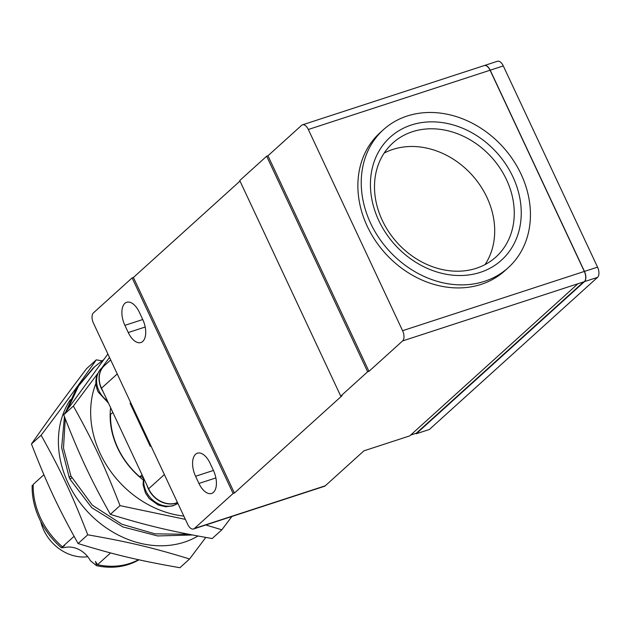 <?xml version="1.0" encoding="UTF-8"?>
<svg xmlns="http://www.w3.org/2000/svg" width="629" height="629" viewBox="0 0 629 629"><rect width="100%" height="100%" fill="white"/><g stroke="black" fill="none" stroke-linecap="round" stroke-linejoin="round"><path stroke-width="0.94" d="M110.641 407.749A73.617 60.958 47.9 0 0 143.16 479.896M112.819 412.396L110.562 414.44A72.807 60.29 47.9 0 0 139.803 476.853L141.179 476.436A68.427 56.665 -132.1 0 0 143.451 478.268M103.022 391.474A22.683 18.784 -132.1 0 1 101.293 388.368A22.683 18.784 -132.1 0 1 104.422 365.567A22.683 18.784 -132.1 0 1 105.137 364.954M177.527 502.642A22.683 18.784 -132.1 0 1 176.199 503.137A22.683 18.784 -132.1 0 1 147.162 485.706M110.555 552.938L97.534 564.716A72.807 60.29 47.9 0 0 129.692 563.474A72.807 60.29 47.9 0 0 138.49 559.7M97.534 564.716L95.427 561.438A22.652 18.76 47.9 0 1 96.481 565.668A72.807 60.29 47.9 0 0 128.638 564.425A72.807 60.29 47.9 0 0 138.938 559.802M508.248 267.679L504.883 270.722A93.037 77.037 -132.1 0 1 481.185 284.363A93.037 77.037 -132.1 0 1 375.238 240.435A93.037 77.037 -132.1 0 1 380.065 132.727L383.431 129.684A93.037 77.037 -132.1 0 1 407.128 116.043A93.037 77.037 -132.1 0 1 513.075 159.97A93.037 77.037 -132.1 0 1 508.248 267.679A93.037 77.037 -132.1 0 1 484.55 281.32A93.037 77.037 -132.1 0 1 378.603 237.392A93.037 77.037 -132.1 0 1 383.431 129.684M107.889 353.985L63.71 414.794C79.285 454.901 90.261 478.323 110.35 514.365C147.029 525.647 170.986 531.34 212.177 538.55L221.833 529.815L231.904 516.472M78.09 543.542C58.002 507.501 47.033 484.078 31.45 443.972L41.105 435.237C61.194 471.27 72.17 494.693 87.745 534.807L78.09 543.542C114.777 554.825 138.726 560.518 179.918 567.728L189.573 558.992L205.793 537.433M101.984 360.842L96.292 359.851C77.446 386.638 64.465 404.368 41.105 435.237M70.362 399.674A95.058 78.711 47.9 0 0 81.974 505.236A95.058 78.711 47.9 0 0 184.383 542.143A95.058 78.711 47.9 0 0 197.97 536.018M411.335 125.022A82.918 68.663 -132.1 0 1 512.894 176.82A82.918 68.663 -132.1 0 1 480.344 272.341A82.918 68.663 -132.1 0 1 378.776 220.551A82.918 68.663 -132.1 0 1 411.335 125.022M476.357 268.269A76.856 63.639 47.9 0 0 495.935 256.994A76.856 63.639 47.9 0 0 499.921 168.022A76.856 63.639 47.9 0 0 412.404 131.728A76.856 63.639 47.9 0 0 392.826 143.003A76.856 63.639 47.9 0 0 388.84 231.975A76.856 63.639 47.9 0 0 476.357 268.269M40.767 521.606A40.453 33.494 47.9 0 0 87.753 556.72M485.03 264.605A76.856 63.639 47.9 0 0 475.634 179.265A76.856 63.639 47.9 0 0 392.834 149.427A76.856 63.639 47.9 0 0 384.162 153.091M87.745 534.807C128.937 542.009 152.894 547.702 189.573 558.992M31.45 443.972C50.296 417.184 63.277 399.454 86.637 368.586L96.292 359.851M110.35 514.365L120.005 505.63L185.366 519.373M205.809 524.979L221.833 529.815M63.71 414.794L73.365 406.059C93.454 442.093 104.43 465.515 120.005 505.63M109.501 357.414L101.898 367.847M97.731 373.516L73.365 406.059M484.267 65.565A8.091 4.254 71.9 0 1 484.338 65.542L497.421 61.272A8.091 4.254 71.9 0 1 503.294 65.919L597.55 267.136A8.091 4.254 71.9 0 1 597.55 277.358L429.371 429.489L416.28 433.751L416.076 433.31M95.899 383.454A95.058 78.711 47.9 0 0 183.825 516.087M484.338 65.542A8.091 4.254 71.9 0 1 490.211 70.189L584.459 271.398A8.091 4.254 71.9 0 1 584.467 281.627L416.28 433.751M43.896 474.738L33.203 484.409A72.807 60.29 47.9 0 0 62.444 546.829L74.065 536.317M33.188 485.368A22.652 18.76 47.9 0 1 32.158 485.36A72.807 60.29 47.9 0 0 61.398 547.78A22.652 18.76 47.9 0 1 64.59 545.713L62.444 546.829M96.481 565.668L90.379 560.667A22.652 18.76 -132.1 0 0 64.622 547.537L61.398 547.78M233.1 493.482L194.416 528.47A8.091 4.254 71.9 0 1 193.559 528.981L324.407 486.311A8.091 4.254 -108.1 0 0 325.264 485.808L363.947 450.82L409.738 435.889L577.925 283.758L584.333 281.674A8.091 4.254 -108.1 0 0 584.333 271.445L490.077 70.228A8.091 4.254 -108.1 0 0 484.204 65.581L302.463 124.841A8.091 4.254 71.9 0 1 308.336 129.488L402.584 330.697A8.091 4.254 71.9 0 1 402.591 340.934L368.956 371.354L367.643 371.778L340.737 396.121L342.042 395.696L234.405 493.057L233.1 493.482L132.114 277.9L133.419 277.475L239.995 181.073M410.627 435.087L416.28 433.239L583.578 281.918M142.06 474.816L139.803 476.853M367.643 371.778L266.657 156.196L267.97 155.772L301.606 125.344A8.091 4.254 71.9 0 1 302.463 124.841M133.419 277.475L234.405 493.057M266.657 156.196L239.751 180.539L340.737 396.121M267.97 155.772L368.956 371.354M139.355 312.275L142.72 319.461A17.392 9.144 71.9 0 1 140.88 342.538A17.392 9.144 71.9 0 1 128.261 332.544L124.888 325.358A17.392 9.144 71.9 0 1 126.728 302.282A17.392 9.144 71.9 0 1 139.355 312.275M193.559 528.981A8.091 4.254 71.9 0 1 187.686 524.327L93.43 323.117A8.091 4.254 71.9 0 1 93.43 312.888L132.114 277.9M198.945 483.449L195.58 476.263A17.392 9.144 71.9 0 1 197.42 453.187A17.392 9.144 71.9 0 1 210.047 463.18L213.412 470.366A17.392 9.144 71.9 0 1 211.572 493.443A17.392 9.144 71.9 0 1 198.945 483.449L215.881 477.93M110.68 359.945L104.611 365.433A22.652 18.76 47.9 0 0 101.489 388.203L148.617 488.812A22.652 18.76 47.9 0 0 176.356 502.956L177.504 502.587M130.856 403.008L130.085 403.26L130.706 402.694M150.905 445.812L150.284 446.378L130.085 403.26M92.919 368.311L76.416 388.274L65.762 411.869M64.425 416.657L61.65 447.706L69.214 477.513L70.896 475.988L63.498 448.092L65.251 418.788M67.932 408.787L78.523 386.064L94.594 366.786L103.604 359.717M188.92 534.296L154.986 533.848L121.884 524.248L92.321 505.173L70.896 475.988M71.745 477.788L70.063 479.314L69.214 477.513M70.063 479.314L91.732 507.682L122.844 526.913L157.643 535.955L192.45 534.98M108.479 403.126L98.085 391.859C94.153 382.589 95.459 374.562 101.992 367.761A22.683 18.784 47.9 0 0 98.871 390.562A22.683 18.784 47.9 0 0 107.441 400.925M143.876 478.7A22.683 18.784 47.9 0 0 152.493 499.858A22.683 18.784 47.9 0 0 173.777 505.331A22.683 18.784 47.9 0 0 177.858 503.342L172.912 505.834L165.804 506.77L158.154 505.001L149.254 498.577L145.488 493.034L143.074 484.747L143.522 477.946M503.294 65.919L490.211 70.189M597.55 267.136L584.459 271.398M597.55 277.358L584.467 281.627M490.077 70.228L308.336 129.488M584.333 271.445L402.584 330.697M577.925 283.758L402.591 340.934M142.752 319.532L124.888 325.358M145.189 327.025L128.261 332.544M325.264 485.808L194.416 528.47M213.443 470.437L195.58 476.263M177.284 502.123L176.356 502.956M164.373 474.557L148.617 488.812M117.246 373.956L101.489 388.203M104.422 365.567L101.992 367.761M92.911 368.311L94.594 366.786"/></g></svg>
